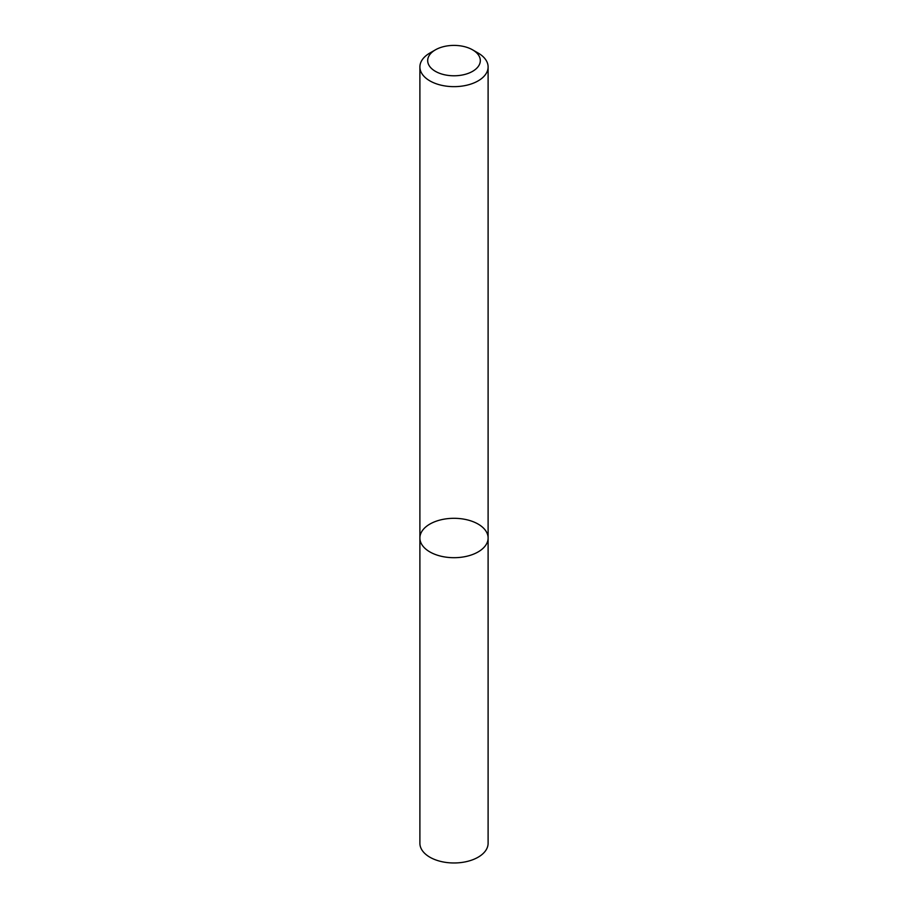 <?xml version="1.0" encoding="UTF-8"?>
<svg xmlns="http://www.w3.org/2000/svg" width="908" height="908" viewBox="0 0 908 908"><rect width="100%" height="100%" fill="white"/><g stroke="black" fill="none" stroke-linecap="round" stroke-linejoin="round"><path stroke-width="1.36" d="M478.119 551.928A34.107 19.692 180 0 1 440.947 556.195A34.107 19.692 180 0 1 419.893 538.001A34.107 19.692 180 0 1 454 518.309A34.107 19.692 180 0 1 488.107 538.001A34.107 19.692 180 0 1 478.119 551.928A34.107 19.692 180 0 1 440.947 556.195A34.107 19.692 180 0 1 419.893 538.001L419.893 843.282A34.107 19.692 180 0 0 440.947 861.476A34.107 19.692 180 0 0 478.119 857.209A34.107 19.692 180 0 0 488.107 843.282L488.107 538.001A34.107 19.692 180 0 1 478.119 551.928M472.603 49.849L478.119 53.027A34.107 19.692 180 0 1 488.107 66.954A34.107 19.692 180 0 1 478.119 80.88A34.107 19.692 180 0 1 440.947 85.148A34.107 19.692 180 0 1 419.893 66.954A34.107 19.692 180 0 1 429.881 53.027L435.397 49.849A26.309 15.186 180 0 1 472.603 49.849A26.309 15.186 180 0 1 472.603 71.335A26.309 15.186 180 0 1 435.397 71.335A26.309 15.186 180 0 1 435.397 49.849M419.893 66.954L419.893 538.001M488.107 66.954L488.107 538.001"/></g></svg>
